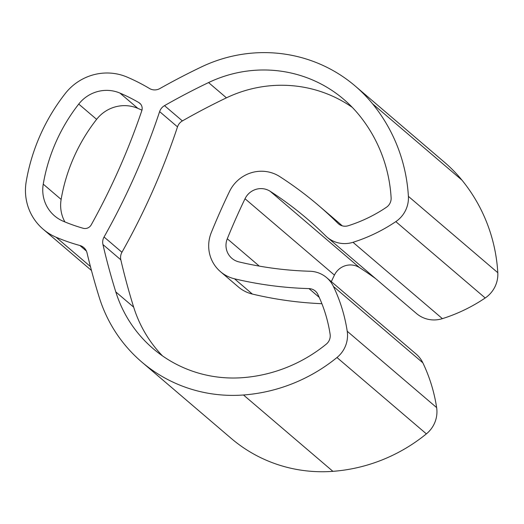 <?xml version="1.0" encoding="UTF-8"?>
<svg xmlns="http://www.w3.org/2000/svg" width="524" height="524" viewBox="0 0 524 524"><rect width="100%" height="100%" fill="white"/><g stroke="black" fill="none" stroke-linecap="round" stroke-linejoin="round"><path stroke-width="0.79" d="M375.708 278.702A359.864 350.785 -49.5 0 0 359.582 267.64L270.174 191.286A359.864 350.785 -49.5 0 1 306.959 218.659A359.864 350.785 -49.5 0 1 325.614 235.826A28.086 27.379 -49.5 0 0 327.074 237.169L416.482 313.516A28.086 27.379 -49.5 0 0 423.366 317.78A28.086 27.379 -49.5 0 0 442.394 318.651A163.259 159.139 -49.5 0 0 485.211 297.979A28.086 27.379 -49.5 0 0 497.8 272.703A166.77 162.558 -49.5 0 0 461.952 180.125A145.705 142.024 -49.5 0 0 444.549 162.322L355.141 85.975A145.705 142.024 -49.5 0 0 319.43 63.856A145.705 142.024 -49.5 0 0 201.445 66.921A693.403 675.901 -49.5 0 0 159.846 88.563A10.532 10.264 -49.5 0 1 149.464 88.484A193.101 188.227 -49.5 0 0 127.031 77.061A52.662 51.332 -49.5 0 0 65.231 93.56A193.101 188.227 130.5 0 0 26.2 181.645A52.662 51.332 130.5 0 0 43.151 229.211L91.464 270.469M359.582 267.64A17.554 17.109 -49.5 0 0 357.073 266.31A17.554 17.109 -49.5 0 0 334.436 275.087L245.029 198.74A684.626 667.347 130.5 0 0 227.285 238.774A17.554 17.109 130.5 0 0 231.883 258.332A17.554 17.109 130.5 0 0 236.186 260.998A17.554 17.109 130.5 0 0 238.885 261.889A359.864 350.785 130.5 0 0 309.92 271.249A28.086 27.379 130.5 0 1 319.791 273.404A28.086 27.379 130.5 0 1 326.675 277.668A28.086 27.379 130.5 0 1 333.421 286.451A163.259 159.139 130.5 0 1 347.222 331.247A28.086 27.379 130.5 0 1 336.971 357.519A166.77 162.558 130.5 0 1 243.49 394.991A145.705 142.024 130.5 0 1 177.492 384.151A145.705 142.024 130.5 0 1 141.781 362.032A145.705 142.024 130.5 0 1 99.278 297.468A693.403 675.901 130.5 0 1 87.023 252.889A10.532 10.264 130.5 0 0 79.884 245.494A193.101 188.227 130.5 0 1 56.061 237.208A52.662 51.332 130.5 0 1 43.151 229.211M331.325 281.637A684.626 667.347 130.5 0 1 334.436 275.087M326.675 277.668L416.082 354.014A28.086 27.379 130.5 0 1 422.835 362.798A163.259 159.139 130.5 0 1 436.636 407.6A28.086 27.379 130.5 0 1 426.379 433.872A166.77 162.558 130.5 0 1 332.904 471.338A145.705 142.024 130.5 0 1 266.899 460.498A145.705 142.024 130.5 0 1 231.189 438.378L141.781 362.032M270.174 191.286A17.554 17.109 -49.5 0 0 267.666 189.957A17.554 17.109 -49.5 0 0 245.029 198.74M327.074 237.169A28.086 27.379 -49.5 0 0 333.958 241.433A28.086 27.379 -49.5 0 0 352.986 242.304A163.259 159.139 -49.5 0 0 395.803 221.632A28.086 27.379 -49.5 0 0 408.393 196.356A166.77 162.558 -49.5 0 0 372.538 103.778A145.705 142.024 -49.5 0 0 355.141 85.975M159.624 111.605A10.532 10.264 -49.5 0 1 164.503 105.652A675.849 658.786 -49.5 0 1 208.559 82.569A128.144 124.915 -49.5 0 1 312.33 79.871A128.144 124.915 -49.5 0 1 343.744 99.324A128.144 124.915 -49.5 0 1 359.045 114.979A149.216 145.449 -49.5 0 1 391.12 197.817A10.532 10.264 -49.5 0 1 386.398 207.294A145.705 142.024 -49.5 0 1 348.191 225.746A10.532 10.264 -49.5 0 1 337.928 223.316A377.418 367.894 -49.5 0 0 318.363 205.31A377.418 367.894 -49.5 0 0 279.777 176.608A35.108 34.224 -49.5 0 0 274.759 173.942A35.108 34.224 -49.5 0 0 229.486 191.509A702.18 684.455 130.5 0 0 211.29 232.571A35.108 34.224 130.5 0 0 220.48 271.681A35.108 34.224 130.5 0 0 229.086 277.013A35.108 34.224 130.5 0 0 234.49 278.794A377.418 367.894 130.5 0 0 308.99 288.606A10.532 10.264 130.5 0 1 317.806 294.311A145.705 142.024 130.5 0 1 330.12 334.292A10.532 10.264 130.5 0 1 326.275 344.144A149.216 145.449 130.5 0 1 242.638 377.666A128.144 124.915 130.5 0 1 184.592 368.136A128.144 124.915 130.5 0 1 153.178 348.683A128.144 124.915 130.5 0 1 115.797 291.901A675.849 658.786 130.5 0 1 102.946 244.564A10.532 10.264 130.5 0 1 104.053 237.005A702.18 684.455 -49.5 0 0 159.624 111.605L177.505 126.873A702.18 684.455 -49.5 0 1 121.935 252.273A10.532 10.264 130.5 0 0 120.828 259.832A675.849 658.786 130.5 0 0 133.679 307.169A128.144 124.915 130.5 0 0 162.492 355.881M78.738 104.08A175.547 171.112 130.5 0 0 43.25 184.153A35.108 34.224 130.5 0 0 54.548 215.862A35.108 34.224 130.5 0 0 63.155 221.194A175.547 171.112 130.5 0 0 83.165 228.268A7.022 6.845 130.5 0 0 91.228 224.842A684.626 667.347 130.5 0 0 141.801 110.708A7.022 6.845 -49.5 0 0 138.853 102.593A175.547 171.112 -49.5 0 0 119.93 93.076A35.108 34.224 -49.5 0 0 78.738 104.08L96.619 119.348A175.547 171.112 130.5 0 0 61.131 199.421A35.108 34.224 130.5 0 0 64.91 221.927M352.311 107.394A128.144 124.915 -49.5 0 0 330.212 95.139A128.144 124.915 -49.5 0 0 226.44 97.837A675.849 658.786 -49.5 0 0 182.385 120.92A10.532 10.264 -49.5 0 0 177.505 126.873M342.27 225.844A377.418 367.894 -49.5 0 0 336.244 220.584L318.363 205.31M321.9 303.704A377.418 367.894 130.5 0 1 252.372 294.062A35.108 34.224 130.5 0 1 246.968 292.281A35.108 34.224 130.5 0 1 238.361 286.949L220.48 271.681M141.965 110.178A175.547 171.112 -49.5 0 0 137.812 108.344A35.108 34.224 -49.5 0 0 96.619 119.348M56.061 237.208L90.436 266.565M86.401 251.055L79.884 245.494M426.379 433.872L336.971 357.519M332.904 471.338L243.49 394.991M436.636 407.6L347.222 331.247M422.835 362.798L333.421 286.451M259.288 266.107L227.285 238.774M442.394 318.651L352.986 242.304M485.211 297.979L395.803 221.632M497.8 272.703L408.393 196.356M461.952 180.125L372.538 103.778M104.053 237.005L121.935 252.273M102.946 244.564L120.828 259.832M164.503 105.652L182.385 120.92M208.559 82.569L226.44 97.837M337.928 223.316L339.054 224.279M234.49 278.794L252.372 294.062M308.99 288.606L319.214 297.344M115.797 291.901L133.679 307.169M138.853 102.593L140.648 104.125M137.812 108.344L119.93 93.076M43.25 184.153L61.131 199.421"/></g></svg>
